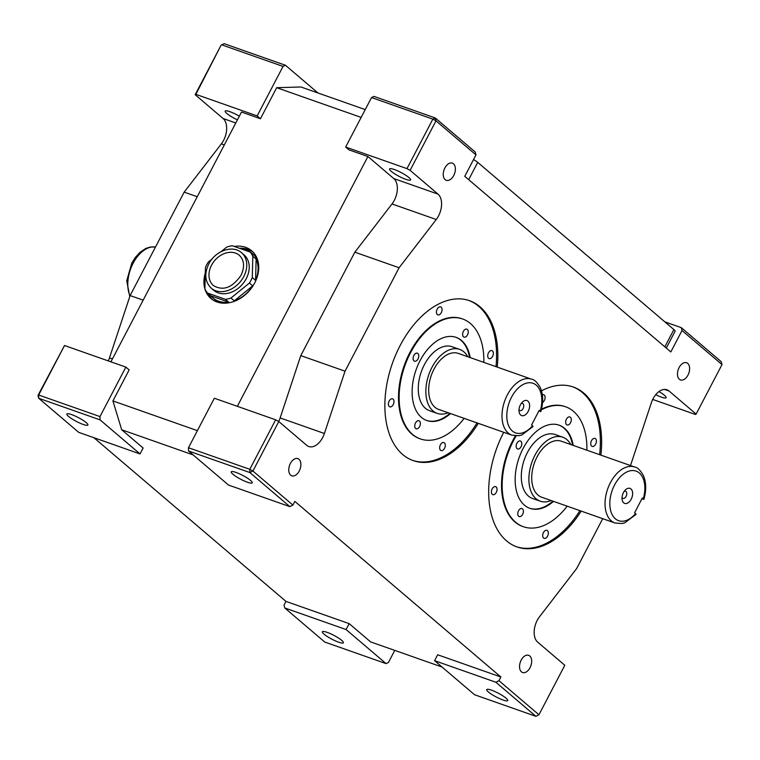 <?xml version="1.0" encoding="UTF-8"?>
<svg xmlns="http://www.w3.org/2000/svg" width="760" height="760" viewBox="0 0 760 760"><rect width="100%" height="100%" fill="white"/><g stroke="black" fill="none" stroke-linecap="round" stroke-linejoin="round"><path stroke-width="1.14" d="M239.305 255.284A19.921 15.323 -49.6 0 0 211.527 265.212A19.921 15.323 -49.6 0 0 213.465 285.608C223.193 291.184 232.37 287.755 241.005 275.329C244.891 266.817 244.321 260.129 239.305 255.284M246.24 278.663A23.313 17.936 -49.6 0 0 243.979 254.809L241.509 252.7A23.313 17.936 130.4 0 1 243.77 276.555A23.313 17.936 130.4 0 1 211.261 288.183L213.74 290.291A23.313 17.936 -49.6 0 0 246.24 278.663M212.068 258.998L208.297 262.058A29.668 22.828 -49.6 0 0 206.73 264.765A29.668 22.828 -49.6 0 0 205.418 267.558L204.896 288.857A29.668 22.828 -49.6 0 0 207.537 293.037L225.464 299.345A29.668 22.828 -49.6 0 0 230.973 298.024L249.422 283.043A29.668 22.828 -49.6 0 0 250.98 280.335A29.668 22.828 -49.6 0 0 252.291 277.542L255.588 280.345A29.668 22.828 -49.6 0 0 256.11 259.055L252.814 256.243A29.668 22.828 -49.6 0 0 250.183 252.063L253.479 254.876A29.668 22.828 -49.6 0 0 251.398 252.776A29.668 22.828 -49.6 0 0 239.704 248.377M257.83 260.604A29.668 22.828 -49.6 0 0 253.052 254.182L251.398 252.776M250.183 252.063L232.256 245.755A29.668 22.828 -49.6 0 0 226.746 247.076L221.15 251.617M205.295 272.906A31.369 24.13 -49.6 0 0 210.986 298.528A31.369 24.13 -49.6 0 0 254.723 282.881A31.369 24.13 -49.6 0 0 251.674 250.781A31.369 24.13 -49.6 0 0 234.194 246.44M208.354 293.731A31.369 24.13 -49.6 0 0 212.268 299.526M520.429 404.776A7.971 4.883 109.4 0 0 519.061 411.578A7.971 4.883 109.4 0 0 522.756 415.767A7.971 4.883 109.4 0 0 528.181 411.388A7.971 4.883 109.4 0 0 528.713 402.059A7.971 4.883 109.4 0 0 522.405 402.078A7.971 4.883 109.4 0 0 520.429 404.776M519.014 409.735A3.819 2.337 109.4 0 0 519.944 410.59A3.819 2.337 109.4 0 0 523.061 408.576A3.819 2.337 109.4 0 0 522.471 403.389A3.819 2.337 109.4 0 0 521.217 403.484M623.457 492.584A7.971 4.883 109.4 0 0 622.098 499.386A7.971 4.883 109.4 0 0 625.793 503.576A7.971 4.883 109.4 0 0 631.208 499.187A7.971 4.883 109.4 0 0 631.74 489.858A7.971 4.883 109.4 0 0 625.442 489.877A7.971 4.883 109.4 0 0 623.457 492.584M622.05 497.543A3.819 2.337 109.4 0 0 622.972 498.398A3.819 2.337 109.4 0 0 626.088 496.375A3.819 2.337 109.4 0 0 625.499 491.197A3.819 2.337 109.4 0 0 624.245 491.283M255.588 280.345L256.11 259.055M234.27 300.837L252.719 285.845A29.668 22.828 -49.6 0 1 234.27 300.837L230.973 298.024M207.537 293.037L210.833 295.849L228.76 302.157A29.668 22.828 -49.6 0 1 212.914 297.939L214.557 299.345A29.668 22.828 -49.6 0 0 221.654 303.05M210.833 295.849A29.668 22.828 -49.6 0 0 212.914 297.939M444.885 167.931A9.111 5.577 109.4 0 0 446.291 180.31A9.111 5.577 109.4 0 0 453.739 175.484A9.111 5.577 109.4 0 0 452.333 163.115A9.111 5.577 109.4 0 0 444.885 167.931M290.396 463.438A9.111 5.577 109.4 0 0 291.802 475.817A9.111 5.577 109.4 0 0 299.25 470.991A9.111 5.577 109.4 0 0 297.844 458.622A9.111 5.577 109.4 0 0 290.396 463.438M521.179 660.126A9.111 5.577 109.4 0 0 522.586 672.495A9.111 5.577 109.4 0 0 530.043 667.679A9.111 5.577 109.4 0 0 528.637 655.3A9.111 5.577 109.4 0 0 521.179 660.126M679.117 367.555A9.111 5.577 109.4 0 0 680.523 379.933A9.111 5.577 109.4 0 0 687.981 375.108A9.111 5.577 109.4 0 0 686.575 362.738A9.111 5.577 109.4 0 0 679.117 367.555M591.508 440.658A4.237 2.593 109.4 0 0 592.163 446.414A4.237 2.593 109.4 0 0 595.631 444.173A4.237 2.593 109.4 0 0 594.975 438.416A4.237 2.593 109.4 0 0 591.508 440.658M543.447 532.598A4.237 2.593 109.4 0 0 544.103 538.356A4.237 2.593 109.4 0 0 547.57 536.114A4.237 2.593 109.4 0 0 546.915 530.356A4.237 2.593 109.4 0 0 543.447 532.598M492.157 488.889A4.237 2.593 109.4 0 0 492.812 494.646A4.237 2.593 109.4 0 0 496.28 492.404A4.237 2.593 109.4 0 0 495.625 486.647A4.237 2.593 109.4 0 0 492.157 488.889M542.554 402.467A4.237 2.593 109.4 0 0 544.341 400.463A4.237 2.593 109.4 0 0 543.685 394.706A4.237 2.593 109.4 0 0 542.355 394.782M488.481 352.858A4.237 2.593 109.4 0 0 489.136 358.606A4.237 2.593 109.4 0 0 492.603 356.364A4.237 2.593 109.4 0 0 491.948 350.616A4.237 2.593 109.4 0 0 488.481 352.858M440.41 444.799A4.237 2.593 109.4 0 0 441.066 450.547A4.237 2.593 109.4 0 0 444.534 448.305A4.237 2.593 109.4 0 0 443.878 442.558A4.237 2.593 109.4 0 0 440.41 444.799M389.13 401.09A4.237 2.593 109.4 0 0 389.776 406.837A4.237 2.593 109.4 0 0 393.243 404.595A4.237 2.593 109.4 0 0 392.597 398.848A4.237 2.593 109.4 0 0 389.13 401.09M437.19 309.149A4.237 2.593 109.4 0 0 437.845 314.897A4.237 2.593 109.4 0 0 441.313 312.654A4.237 2.593 109.4 0 0 440.658 306.907A4.237 2.593 109.4 0 0 437.19 309.149M570.808 444.552A33.905 20.767 109.4 0 0 562.732 437.219A33.905 20.767 109.4 0 0 534.992 455.154A33.905 20.767 109.4 0 0 540.227 501.192A33.905 20.767 109.4 0 0 551.114 500.526M562.732 437.219L555.142 434.549A33.905 20.767 109.4 0 0 527.411 452.485A33.905 20.767 109.4 0 0 532.636 498.522L540.227 501.192M467.78 356.744A33.905 20.767 109.4 0 0 459.705 349.41A33.905 20.767 109.4 0 0 431.965 367.346A33.905 20.767 109.4 0 0 437.199 413.383A33.905 20.767 109.4 0 0 448.087 412.718M459.705 349.41L452.115 346.74A33.905 20.767 109.4 0 0 424.374 364.676A33.905 20.767 109.4 0 0 429.609 410.713L437.199 413.383M573.211 445.398A44.08 26.999 109.4 0 0 559.151 425.173A44.08 26.999 109.4 0 0 523.098 448.495A44.08 26.999 109.4 0 0 529.9 508.336A44.08 26.999 109.4 0 0 553.517 501.372M529.577 508.221A44.08 26.999 109.4 0 0 552.881 501.144M470.174 357.589A44.08 26.999 109.4 0 0 456.123 337.364A44.08 26.999 109.4 0 0 420.062 360.687A44.08 26.999 109.4 0 0 426.863 420.527A44.08 26.999 109.4 0 0 450.48 413.563M426.55 420.413A44.08 26.999 109.4 0 0 449.853 413.345M518.519 510.806A4.237 2.593 109.4 0 0 519.175 516.553A4.237 2.593 109.4 0 0 522.642 514.311A4.237 2.593 109.4 0 0 521.987 508.564A4.237 2.593 109.4 0 0 518.519 510.806M566.409 419.197A4.237 2.593 109.4 0 0 567.064 424.954A4.237 2.593 109.4 0 0 570.532 422.712A4.237 2.593 109.4 0 0 569.876 416.955A4.237 2.593 109.4 0 0 566.409 419.197M516.914 443.222A4.237 2.593 109.4 0 0 517.569 448.979A4.237 2.593 109.4 0 0 521.037 446.737A4.237 2.593 109.4 0 0 520.381 440.98A4.237 2.593 109.4 0 0 516.914 443.222M415.492 422.997A4.237 2.593 109.4 0 0 416.147 428.754A4.237 2.593 109.4 0 0 419.615 426.512A4.237 2.593 109.4 0 0 418.959 420.755A4.237 2.593 109.4 0 0 415.492 422.997M413.887 355.414A4.237 2.593 109.4 0 0 414.542 361.171A4.237 2.593 109.4 0 0 418.009 358.929A4.237 2.593 109.4 0 0 417.354 353.172A4.237 2.593 109.4 0 0 413.887 355.414M463.381 331.388A4.237 2.593 109.4 0 0 464.037 337.145A4.237 2.593 109.4 0 0 467.505 334.903A4.237 2.593 109.4 0 0 466.849 329.147A4.237 2.593 109.4 0 0 463.381 331.388M586.862 450.195A63.574 38.941 109.4 0 0 565.62 406.78A63.574 38.941 109.4 0 0 541.3 409.906M516.106 435.936A63.574 38.941 109.4 0 0 513.617 440.41A63.574 38.941 109.4 0 0 523.422 526.727A63.574 38.941 109.4 0 0 567.169 506.169M565.307 406.676A63.574 38.941 109.4 0 0 564.994 406.562A63.574 38.941 109.4 0 0 541.462 409.26M515.365 435.898A63.574 38.941 109.4 0 0 512.981 440.192A63.574 38.941 109.4 0 0 522.794 526.509A63.574 38.941 109.4 0 0 523.108 526.614M483.825 362.387A63.574 38.941 109.4 0 0 462.593 318.972A63.574 38.941 109.4 0 0 410.59 352.611A63.574 38.941 109.4 0 0 420.394 438.919A63.574 38.941 109.4 0 0 464.132 418.37M462.279 318.867A63.574 38.941 109.4 0 0 461.966 318.753A63.574 38.941 109.4 0 0 409.953 352.383A63.574 38.941 109.4 0 0 419.767 438.7A63.574 38.941 109.4 0 0 420.08 438.805M503.719 432.288A84.769 51.917 109.4 0 0 517.028 546.943A84.769 51.917 109.4 0 0 581.191 511.109M516.392 546.716A84.769 51.917 109.4 0 0 579.928 510.663M497.258 367.118A84.769 51.917 109.4 0 0 469.49 300.684A84.769 51.917 109.4 0 0 400.14 345.524A84.769 51.917 109.4 0 0 413.221 460.617A84.769 51.917 109.4 0 0 478.277 423.339M412.594 460.389A84.769 51.917 109.4 0 0 477.014 422.892M405.849 179.36A11.865 2.156 27.6 0 1 394.611 173.774A11.865 2.156 27.6 0 1 389.557 168.939A11.865 2.156 27.6 0 1 394.307 169.527A11.865 2.156 27.6 0 1 405.545 175.114A11.865 2.156 27.6 0 1 410.59 179.939A11.865 2.156 27.6 0 1 405.849 179.36M247.494 482.248A11.865 2.156 27.6 0 1 236.265 476.662A11.865 2.156 27.6 0 1 231.211 471.837A11.865 2.156 27.6 0 1 235.961 472.416A11.865 2.156 27.6 0 1 247.19 478.002A11.865 2.156 27.6 0 1 252.244 482.837A11.865 2.156 27.6 0 1 247.494 482.248M503.015 700.007A11.865 2.156 27.6 0 1 491.777 694.422A11.865 2.156 27.6 0 1 486.723 689.595A11.865 2.156 27.6 0 1 491.473 690.175A11.865 2.156 27.6 0 1 502.711 695.761A11.865 2.156 27.6 0 1 507.756 700.587A11.865 2.156 27.6 0 1 503.015 700.007M658.939 391.59A11.865 2.156 27.6 0 1 666.111 397.698A11.865 2.156 27.6 0 1 661.361 397.119A11.865 2.156 27.6 0 1 655.728 394.687M188.546 450.993L228.523 485.06L289.845 506.635L249.869 472.568L188.546 450.993L188.47 447.726L249.793 469.3L275.661 419.805L278.797 421.524L306.707 445.312A16.957 10.383 109.4 0 0 308.807 446.528A16.957 10.383 109.4 0 0 322.677 437.56A16.957 10.383 109.4 0 0 324.397 433.494L345.03 371.174L399.104 267.748L436.259 219.516A16.957 10.383 109.4 0 0 438.539 215.925A16.957 10.383 109.4 0 0 438.026 194.132L410.115 170.344L406.98 168.625L432.858 119.12L371.535 97.555L373.939 96.387L435.252 117.962L475.228 152.028L475.969 154.916L464.769 176.339L670.823 351.947L682.024 330.524L681.283 327.645L721.259 361.712L722 364.591L682.024 330.524M278.702 421.467A16.957 10.383 109.4 0 0 280.145 417.924L300.779 355.613L354.853 252.187L392.017 203.946A16.957 10.383 109.4 0 0 394.298 200.364A16.957 10.383 109.4 0 0 393.775 178.562L367.925 156.531L237.339 406.315M237.424 119.861A11.865 2.156 27.6 0 1 225.207 111.121A11.865 2.156 27.6 0 1 229.957 111.701A11.865 2.156 27.6 0 1 239.352 116.166M83.144 424.431A11.865 2.156 27.6 0 1 71.905 418.845A11.865 2.156 27.6 0 1 66.861 414.019A11.865 2.156 27.6 0 1 71.602 414.599A11.865 2.156 27.6 0 1 82.84 420.185A11.865 2.156 27.6 0 1 87.894 425.011A11.865 2.156 27.6 0 1 83.144 424.431M338.656 642.19A11.865 2.156 27.6 0 1 327.427 636.605A11.865 2.156 27.6 0 1 322.373 631.778A11.865 2.156 27.6 0 1 327.123 632.358A11.865 2.156 27.6 0 1 338.352 637.944A11.865 2.156 27.6 0 1 343.406 642.77A11.865 2.156 27.6 0 1 338.656 642.19M458.299 353.409A29.668 18.173 109.4 0 0 434.026 369.103A29.668 18.173 109.4 0 0 438.605 409.383L511.926 435.176A29.668 18.173 -70.6 0 1 507.347 394.896A29.668 18.173 -70.6 0 1 531.62 379.202L458.299 353.409M538.697 411.312L540.255 410.998A26.277 16.093 109.4 0 0 526.395 383.173A26.277 16.093 109.4 0 0 507.091 420.099A26.277 16.093 109.4 0 0 532.532 425.771L533.045 426.531L521.769 434.995L518.947 435.727L511.926 435.176M561.327 441.218A29.668 18.173 109.4 0 0 537.054 456.912A29.668 18.173 109.4 0 0 541.633 497.192L614.963 522.984A29.668 18.173 -70.6 0 1 610.385 482.704A29.668 18.173 -70.6 0 1 634.647 467.01L561.327 441.218M641.725 499.12L643.292 498.807A26.277 16.093 109.4 0 0 629.432 470.981A26.277 16.093 109.4 0 0 610.119 507.908A26.277 16.093 109.4 0 0 635.569 513.579L636.072 514.339L624.806 522.804L621.975 523.535L614.963 522.984M284.772 607.971L324.748 642.038L386.061 663.613L346.085 629.546L284.772 607.971L284.031 605.083L285.969 601.397L93.888 437.693M38 395.409L38.741 398.287L78.717 432.354L140.03 453.929L100.054 419.862L38.741 398.287L38.655 395.019L38 395.409L64.534 345.524L38.655 395.019L99.978 416.594L125.856 367.099L129.152 369.901L112.927 400.928L197.4 430.654M108.271 360.905A16.957 10.383 109.4 0 0 109.478 357.884L130.112 295.564L184.177 192.137L221.34 143.906A16.957 10.383 109.4 0 0 223.107 118.522L195.187 94.734L221.065 45.229L195.852 94.344L257.165 115.919L283.043 66.414L221.73 44.849L224.124 43.681L285.437 65.255L283.043 66.414M635.569 513.579L634.6 512.762L642.323 497.981L643.825 499.529C646.513 490.304 646.323 482.191 643.226 475.18C640.091 469.965 637.231 467.238 634.647 467.01M532.532 425.771L531.572 424.954L539.296 410.181L540.788 411.72C543.486 402.496 543.286 394.383 540.198 387.381C537.063 382.156 534.204 379.43 531.62 379.202M572.575 445.17A44.08 26.999 109.4 0 0 558.837 425.068M469.547 357.361A44.08 26.999 109.4 0 0 455.81 337.26M599.621 454.689A84.769 51.917 109.4 0 0 572.66 386.792M495.995 366.671A84.769 51.917 109.4 0 0 468.853 300.466M473.527 159.571A8.474 1.539 27.6 0 1 477.717 162.374L673.882 329.555A8.474 1.539 27.6 0 1 675.07 331.265L666.283 348.08M500.887 677.008L437.674 654.769L434.587 660.678L474.563 694.744L535.876 716.319L495.9 682.252L498.959 680.703L500.887 677.008L294.832 501.391L292.894 505.086L289.845 506.635M434.587 660.678L495.9 682.252M664.848 321.86L681.283 327.645M371.535 97.555L345.667 147.05L406.98 168.625M188.47 447.726L214.348 398.231L275.661 419.805M345.667 147.05L348.963 149.862L367.925 156.531M652.726 399.437L695.466 414.476L696.122 414.086L669.038 391.001A16.957 10.383 109.4 0 0 666.938 389.785A16.957 10.383 109.4 0 0 651.348 402.819L630.496 465.548M602.718 518.681L576.64 568.565L539.486 616.797A16.957 10.383 109.4 0 0 537.719 642.181L564.813 665.266L538.935 714.77L535.876 716.319L538.935 714.77L498.959 680.703M361.152 117.41L276.688 87.695L300.894 86.972L365.237 109.611M110.912 361.836L241.499 112.052L260.462 118.721L276.688 87.695M386.061 663.613L388.464 662.444L394.763 650.389M317.965 92.977L285.437 65.255M64.534 345.524L125.856 367.099M696.122 414.086L722 364.591M475.969 154.916L435.993 120.84L410.115 170.344M278.797 421.524L252.918 471.019L292.894 505.086M600.885 455.126A84.769 51.917 109.4 0 0 573.287 387.011A84.769 51.917 109.4 0 0 541.51 390.82M193.116 454.888L121.685 429.761L143.118 448.02L140.03 453.929M285.969 601.397L349.182 623.628L370.614 641.896L442.035 667.024M346.085 629.546L349.182 623.628M195.852 94.344L195.187 94.734M260.462 118.721L257.165 115.919M354.853 252.187L399.104 267.748M300.779 355.613L345.03 371.174M143.165 300.152L130.112 295.564M197.23 196.726L184.177 192.137M99.978 416.594L100.054 419.862M121.685 429.761L112.927 400.928M249.793 469.3L249.869 472.568L252.918 471.019L249.793 469.3M432.858 119.12L435.993 120.84L435.252 117.962L432.858 119.12M252.862 251.892A31.369 24.13 -49.6 0 0 239.362 248.254M249.422 283.043L252.719 285.845M225.464 299.345L228.76 302.157M252.291 277.542L252.814 256.243M129.77 296.58L126.739 280.801L131.774 263.084L135.309 257.44L140.068 252.263L145.673 248.51L150.366 247.009L155.486 247.028A29.668 18.173 109.4 0 0 133.133 263.245A29.668 18.173 109.4 0 0 130.017 295.849M280.145 417.924L324.397 433.494M393.775 178.562L438.026 194.132M664.534 389.424L669.038 391.001M235.79 122.977L223.107 118.522M392.017 203.946L436.259 219.516M112.442 358.929L109.478 357.884M224.304 144.941L221.34 143.906M673.882 329.555L664.838 346.854M477.717 162.374L468.673 179.673M241.509 252.7C232.655 244.558 215.108 250.933 208.762 263.986C204.136 273.809 204.972 281.874 211.261 288.183M565.62 406.78L564.994 406.562M462.593 318.972L461.966 318.753M420.394 438.919L419.767 438.7M523.422 526.727L522.794 526.509"/></g></svg>
